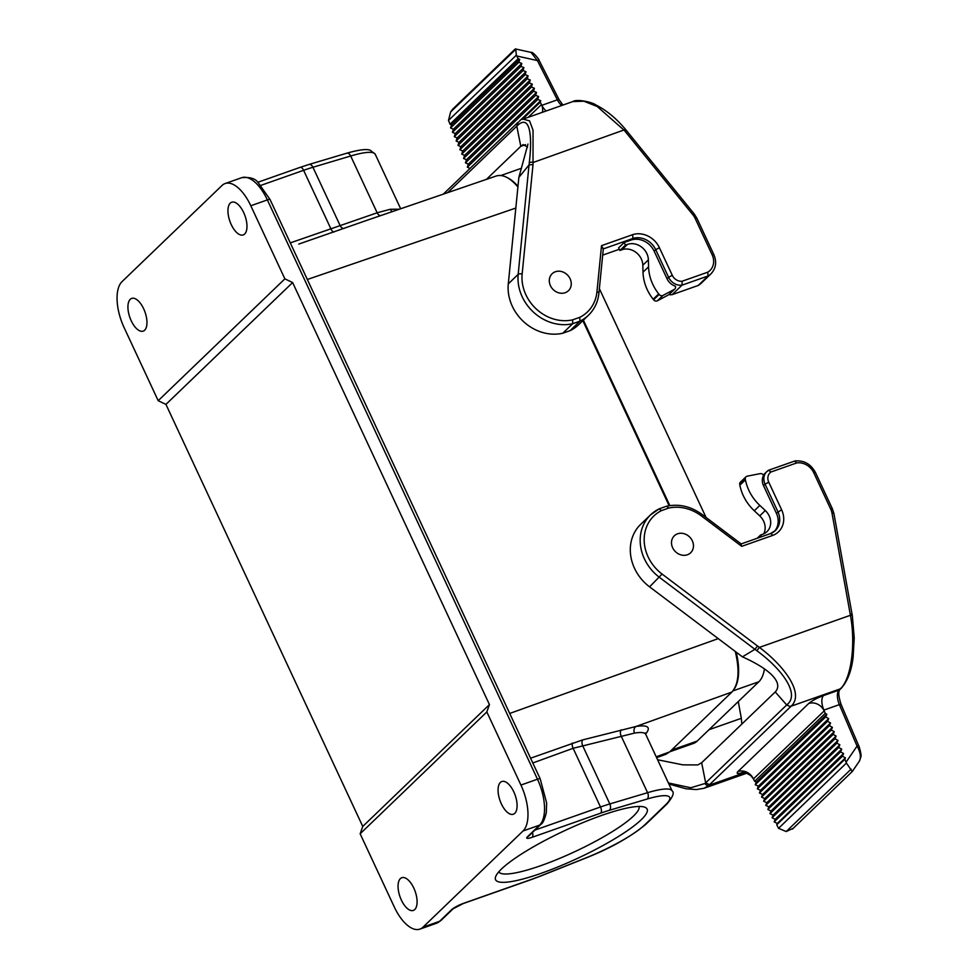 <?xml version="1.0" encoding="UTF-8"?>
<svg xmlns="http://www.w3.org/2000/svg" width="978" height="978" viewBox="0 0 978 978"><rect width="100%" height="100%" fill="white"/><g stroke="black" fill="none" stroke-linecap="round" stroke-linejoin="round"><path stroke-width="1.47" d="M496.298 175.979C502.839 174.096 510.051 177.751 517.912 186.945M669.111 505.699L582.827 320.674M735.297 651.47C739.845 670.712 738.708 684.245 731.874 692.069L669.637 751.923L665.871 754.307L656.617 757.669M641.201 819.772A83.582 15.269 -25 0 1 552.252 869.197A83.582 15.269 -25 0 1 495.699 876.545A83.582 15.269 -25 0 1 564.881 830.554A83.582 15.269 -25 0 1 644.575 807.119A83.582 15.269 -25 0 1 641.201 819.772M523.022 830.982L423.009 927.168L439.574 921.325L451.677 909.674A9.902 1.809 -25 0 1 463.523 903.342L532.093 879.161A56.968 10.403 155 0 0 541.396 875.652L585.908 857.902A56.968 10.403 155 0 0 644.661 824.955L665.688 804.723A56.968 10.403 155 0 0 647.106 799.05L609.355 810.297A56.968 10.403 155 0 0 600.773 813.109L532.191 837.29A9.902 1.809 -25 0 1 527.472 836.789L539.587 825.139L523.022 830.982A37.152 17.213 -109.4 0 0 520.932 785.053L486.836 711.947L360.149 833.794L394.244 906.887A37.152 17.213 -109.4 0 0 419.929 929.1A37.152 17.213 -109.4 0 0 423.009 927.168M514.795 813.317A17.335 8.032 -109.4 0 0 514.526 793.525A17.335 8.032 -109.4 0 0 501.824 781.52A17.335 8.032 -109.4 0 0 500.381 782.424A17.335 8.032 -109.4 0 0 500.65 802.229A17.335 8.032 -109.4 0 0 513.352 814.222A17.335 8.032 -109.4 0 0 514.795 813.317M414.782 909.516A17.335 8.032 -109.4 0 0 414.513 889.711A17.335 8.032 -109.4 0 0 401.811 877.718A17.335 8.032 -109.4 0 0 400.369 878.611A17.335 8.032 -109.4 0 0 400.638 898.415A17.335 8.032 -109.4 0 0 413.339 910.42A17.335 8.032 -109.4 0 0 414.782 909.516M486.836 711.947L489.44 704.6L362.752 826.447L360.149 833.794M489.44 704.6L292.63 282.544L284.879 278.852L250.796 205.759A37.152 17.213 -109.4 0 0 225.111 183.546A37.152 17.213 -109.4 0 0 222.03 185.478L122.005 281.664A37.152 17.213 -109.4 0 0 124.108 327.593L158.191 400.699L165.942 404.391L292.63 282.544M165.942 404.391L362.752 826.447M498.768 871.863A77.396 14.144 155 0 0 558.291 858.953A77.396 14.144 155 0 0 633.451 816.08A77.396 14.144 155 0 0 639.025 806.459M645.529 732.925L645.749 734.344C644.759 732.436 641.018 732.021 634.526 733.084L573.132 748.292L532.802 762.974M130.245 299.317A17.335 8.032 -109.4 0 0 130.502 319.121A17.335 8.032 -109.4 0 0 143.204 331.114A17.335 8.032 -109.4 0 0 144.646 330.222A17.335 8.032 -109.4 0 0 144.377 310.417A17.335 8.032 -109.4 0 0 131.675 298.412A17.335 8.032 -109.4 0 0 130.245 299.317M158.191 400.699L284.879 278.852M230.258 203.131A17.335 8.032 -109.4 0 0 230.527 222.935A17.335 8.032 -109.4 0 0 243.229 234.928A17.335 8.032 -109.4 0 0 244.659 234.023A17.335 8.032 -109.4 0 0 244.402 214.231A17.335 8.032 -109.4 0 0 231.7 202.226A17.335 8.032 -109.4 0 0 230.258 203.131M290.283 242.886L377.153 212.788L390.271 209.268L399.317 209.219M530.577 758.207L582.546 739.943L636.018 726.471A4.951 4.12 -99.5 0 0 634.526 733.084M366.994 220.282L298.791 244.072M390.271 209.268A4.951 4.108 -98.4 0 0 392.398 211.578M583.377 320.148L669.844 505.589M599.355 288.632L706.067 517.484L599.355 288.62M507.741 177.886A45.819 21.223 70.6 0 1 517.985 186.297M671.495 750.138L697.18 741.08A45.819 21.223 70.6 0 1 693.378 743.463L669.783 751.776M697.18 741.08L758.855 681.764A45.819 21.223 -109.4 0 0 764.441 668.94M734.478 688.659A45.819 21.223 -109.4 0 0 736.177 652.13M692.314 540.822A11.76 10.196 46.1 0 0 673.329 536.946A11.76 10.196 46.1 0 0 681.8 555.101A11.76 10.196 46.1 0 0 692.314 540.822M570.113 278.767A11.76 10.196 46.1 0 0 551.127 274.891A11.76 10.196 46.1 0 0 559.599 293.045A11.76 10.196 46.1 0 0 570.113 278.767M774.478 531.323A18.57 16.113 46.1 0 0 776.385 513.242L763.512 485.65L765.053 484.171L777.926 511.763A18.57 16.113 -133.9 0 1 775.273 530.626A18.57 16.113 -133.9 0 1 770.64 533.585M668.915 784.026L686.043 788.781L696.312 789.564L704.038 788.268L708.916 785.285L790.554 706.764L786.679 704.942L775.248 691.947L701.654 762.73L697.791 764.943L682.778 764.845L657.595 759.759M668.414 782.962L690.81 787.767L705.065 783.464L705.664 782.852L701.654 762.73M823.855 710.101A12.384 5.734 -109.4 0 1 823.513 695.566C816.936 698.035 811.997 700.688 808.696 703.5A12.384 10.734 -133.9 0 1 824.197 710.884L825.261 713.39L754.649 781.288L753.451 778.928L824.197 710.884L823.855 710.101L839.381 704.625L857.058 746.08C860.616 752.644 861.325 757.705 859.21 761.263M808.696 703.5L737.95 771.544C735.921 773.891 737.889 774.099 743.855 772.18M737.95 771.544A12.384 10.734 -133.9 0 1 753.451 778.928L753.072 778.17M852.266 771.532L859.613 760.774L860.897 756.691C861.814 755.762 858.794 744.637 858.708 745.737L857.058 746.08L846.068 762.18L846.435 763.036L778.561 828.317L776.752 824.772L777.29 823.427L774.16 821.887L775.187 819.295L772.058 817.755L773.085 815.163L769.967 813.61L770.982 811.031L767.864 809.478L768.891 806.887L765.762 805.346L766.789 802.755L763.659 801.214L764.686 798.623L761.556 797.082L762.583 794.491L759.454 792.95L760.481 790.358L757.363 788.818L758.378 786.226L755.26 784.686L756.287 782.094L754.649 781.288M709.001 729.71L741.312 718.317L738.28 701.544M709.527 784.698L705.664 782.852L787.29 704.392C800.334 693.549 780.872 668.121 756.813 650.725L754.906 649.319L742.424 656.849L649.588 586.861A43.338 37.58 -133.9 0 1 640.712 524.318L650.59 514.831A43.338 37.58 46.1 0 0 659.453 577.362L754.918 649.319L757.534 646.018L662.082 574.062A40.245 34.902 -133.9 0 1 661.58 510.577L668.659 508.083A40.245 34.902 -133.9 0 1 701.409 515.932L741.727 546.335L772.51 535.479A21.675 18.79 46.1 0 0 781.618 509.782L768.757 482.191A9.291 8.056 -133.9 0 1 771.055 471.971L796.679 462.949A15.477 13.423 -133.9 0 1 813.757 472.753L830.725 509.135A15.477 13.423 -133.9 0 1 831.997 513.108L850.408 615.296C855.762 643.145 851.508 678.83 840.334 688.842L791.141 706.189C804.87 693.561 784.05 665.774 759.405 647.387L757.498 645.981M846.068 762.18L844.845 759.295L776.752 824.772M846.422 763.048L852.205 771.52M778.561 828.317L786.202 831.544L793.085 828.378M741.312 718.317L741.862 724.05M825.261 713.39L826.826 714.258L825.689 716.947L828.684 718.622L827.547 721.312L830.542 722.986L829.405 725.676L832.4 727.351L831.276 730.04L834.271 731.703L833.134 734.405L836.129 736.067L834.992 738.769L837.987 740.432L836.85 743.133L839.845 744.796L838.721 747.498L841.716 749.16L840.579 751.862L843.574 753.525L842.437 756.226L845.432 757.889L844.845 759.295M742.424 656.849C772.461 670.297 783.097 683.488 775.248 691.947M761.422 536.775L760.603 535.003L762.669 534.269A15.477 13.423 46.1 0 0 766.984 531.629A15.477 13.423 46.1 0 0 765.273 510.528L759.833 505.418A43.338 37.58 -133.9 0 1 745.432 479.843L745.297 479.196A3.093 2.69 -133.9 0 1 747.204 476.176L760.175 473.633A3.093 2.69 -133.9 0 1 763.561 475.332A12.384 10.734 46.1 0 0 763.512 485.65M850.212 614.111A3.093 0.954 170.5 0 1 852.144 614.661L852.351 615.847A3.093 0.954 170.5 0 0 850.408 615.296L759.405 647.387L756.813 650.725M796.679 462.949L794.723 461.029L768.684 470.21M771.055 471.971L768.549 470.271L766.825 471.604A12.384 10.734 46.1 0 0 765.053 484.171L768.757 482.191M740.762 544.135L741.727 546.335M668.659 508.083L666.751 506.201C679.16 503.621 690.969 506.408 702.167 514.526L701.409 515.932M659.05 508.939L650.59 514.831A43.338 37.58 46.1 0 1 659.05 508.939L661.58 510.577M840.542 688.903L839.026 690.089A12.384 5.734 -109.4 0 0 839.381 704.625L841.031 704.282L858.708 745.737M772.058 817.755L840.579 751.862M775.187 819.295L843.574 753.525M774.16 821.887L842.437 756.226M767.864 809.478L836.85 743.133M770.982 811.031L839.845 744.796M769.967 813.61L838.721 747.498M763.659 801.214L833.134 734.405M766.789 802.755L836.129 736.067M765.762 805.346L834.992 738.769M759.454 792.95L829.405 725.676M762.583 794.491L832.4 727.351M761.556 797.082L831.276 730.04M755.26 784.686L825.689 716.947M758.378 786.226L828.684 718.622M757.363 788.818L827.547 721.312M756.287 782.094L826.826 714.258M760.481 790.358L830.542 722.986M764.686 798.623L834.271 731.703M768.891 806.887L837.987 740.432M773.085 815.163L841.716 749.16M777.29 823.427L845.432 757.889M757.204 538.267L760.603 535.003M763.757 533.829A15.477 13.423 46.1 0 0 759.723 515.871L754.27 510.76A43.338 37.58 -133.9 0 1 739.869 485.186L739.747 484.538A3.093 2.69 -133.9 0 1 740.432 482.142L745.994 476.799M486.445 179.353L520.809 146.309L523.108 144.646L527.582 147.018M533.022 164.585L533.034 130.147L529.538 120.856L523.071 119.12L572.827 101.578L583.878 101.211L597.191 106.504L624.27 130.343L692.901 214.818A15.477 13.423 -133.9 0 1 695.175 218.436L712.143 254.818A15.477 13.423 -133.9 0 1 707.73 272.202L682.118 281.236A9.291 8.056 -133.9 0 1 672.277 275.307L659.416 247.715A21.675 18.79 46.1 0 0 632.301 234.793L601.519 245.649L596.935 291.884A40.245 34.902 -133.9 0 1 579.709 317.349L572.631 319.843L572.68 323.718L562.802 333.217A43.338 37.58 -133.9 0 1 508.291 283.864L518.866 177.409L529.037 164.927L529.281 162.776C532.545 135.563 529.978 113.754 517.374 125.575L516.787 126.174L520.809 146.309L525.541 144.634M522.374 119.389L540.259 102.189L541.457 104.56L528.193 117.311M531.078 52.421L537.399 60.563L557.362 99.829L541.836 105.306A12.384 5.734 -109.4 0 0 546.213 110.954M542.387 112.311A12.384 10.734 46.1 0 0 541.457 104.56L541.836 105.306M470.039 168.448L467.325 167.201L468.291 164.133L465.455 162.837L466.433 159.769L463.596 158.473L464.574 155.404L461.738 154.108L462.716 151.04L459.88 149.744L460.846 146.688L458.01 145.38L458.988 142.323L456.151 141.028L457.129 137.959L454.293 136.663L455.271 133.595L452.435 132.299L453.401 129.23L450.565 127.935L451.543 124.866L450.063 124.194L448.474 120.441L516.347 55.171L518.157 58.704L519.685 59.328L518.841 62.274L521.787 63.46L520.944 66.406L523.89 67.592L523.047 70.538L525.993 71.724L525.149 74.67L528.096 75.856L527.252 78.802L530.198 79.988L529.342 82.934L532.289 84.132L531.445 87.066L534.391 88.264L533.548 91.198L536.494 92.397L535.651 95.331L538.597 96.529L537.753 99.463L540.7 100.661L540.259 102.189M675.346 286.151A12.384 10.734 -133.9 0 1 667.033 278.767L654.172 251.187A18.57 16.113 -133.9 0 0 630.932 240.111L624.184 242.483L618.634 247.825L619.869 250.478L621.935 249.745A15.477 13.423 -133.9 0 1 642.827 265.197L643.011 272.165A43.338 37.58 46.1 0 0 653.157 299.231L653.585 299.781A3.093 2.69 46.1 0 0 657.375 300.796L668.707 294.769A3.093 2.69 46.1 0 0 669.233 294.39L674.796 289.036A3.093 2.69 46.1 0 0 675.346 286.151M682.118 281.236L682.033 285.16L672.155 294.659A12.384 10.734 -133.9 0 1 668.952 294.623M570.15 330.625L580.027 321.126A43.338 37.58 46.1 0 0 588.475 315.246L578.597 324.745A43.338 37.58 -133.9 0 1 570.15 330.625L562.802 333.217M619.306 249.28L602.68 255.136M672.155 294.659L698.243 285.454L708.121 275.955A18.57 16.113 46.1 0 0 710.969 273.84L701.092 283.339A18.57 16.113 -133.9 0 1 698.243 285.454M527.961 144.072L518.866 177.409M517.276 123.008L518.707 121.932M529.281 162.776A3.093 1.259 -173.4 0 1 533.267 162.434L625.541 129.426L694.197 213.925L692.901 214.818M625.064 131.309L626.336 130.392M707.73 272.202L708.121 275.955L682.033 285.16A12.384 10.734 46.1 0 1 668.585 277.287L667.033 278.767M601.519 245.649L603.133 248.974M579.709 317.349L580.027 321.126L572.68 323.718A43.338 37.58 46.1 0 1 518.169 274.366L508.291 283.864M533.022 164.548L529.037 164.927L518.169 274.366A3.093 1.235 -174.3 0 1 522.154 273.987L533.022 164.548M518.108 122.507L516.787 126.174L447.716 192.629M450.063 124.194L518.157 58.704M448.474 120.441L450.65 111.944L452.545 109.328M516.347 55.171L515.834 50.171M561.739 105.49A12.384 5.734 -109.4 0 1 557.362 99.829A3.093 0.746 -26.9 0 1 559.098 99.695L539.147 60.428C539.832 60.074 532.435 51.1 531.164 52.433L515.382 48.924M516.763 55.978L537.399 60.563A3.093 0.746 -26.9 0 1 539.147 60.416M520.944 66.406L452.435 132.299M521.787 63.46L453.401 129.23M518.841 62.274L450.565 127.935M525.149 74.67L456.151 141.028M525.993 71.724L457.129 137.959M523.047 70.538L454.293 136.663M529.342 82.934L459.88 149.744M530.198 79.988L460.846 146.688M527.252 78.802L458.01 145.38M533.548 91.198L463.596 158.473M534.391 88.264L464.574 155.404M531.445 87.066L461.738 154.108M537.753 99.463L467.325 167.201M538.597 96.529L468.291 164.133M535.651 95.331L465.455 162.837M540.7 100.661L519.465 121.076M536.494 92.397L466.433 159.769M532.289 84.132L462.716 151.04M528.096 75.856L458.988 142.323M523.89 67.592L455.271 133.595M519.685 59.328L451.543 124.866M624.184 242.483L625.419 245.123L619.869 250.478M625.419 245.123L627.485 244.39A15.477 13.423 -133.9 0 1 648.377 259.855L648.561 266.823A43.338 37.58 46.1 0 0 658.707 293.889L659.148 294.439A3.093 2.69 46.1 0 0 662.925 295.454L674.27 289.427A3.093 2.69 46.1 0 0 674.796 289.036M656.214 756.789L669.637 751.923M731.874 692.069L636.018 726.471C647.998 724.674 651.201 727.192 645.627 734.05M520.932 785.053L537.484 779.209L267.361 199.915L250.796 205.759M515.822 208.057L307.349 279.488M509.709 713.451L718.243 638.61M582.546 739.943A4.951 3.007 -102.8 0 0 582.582 745.517L609.82 803.94L647.57 792.681L621.091 735.896A4.951 3.044 -105.2 0 1 621.287 729.832M534.917 830.102L600.492 806.984L573.132 748.292A4.951 2.298 -110 0 1 572.338 743.035M647.106 799.05A4.951 3.056 73.4 0 0 647.57 792.681A61.92 11.32 -25 0 1 672.13 790.933L645.773 734.405M600.773 813.109A4.951 2.298 70.6 0 0 600.492 806.984A61.92 11.32 -25 0 1 609.82 803.94A4.951 3.056 73.4 0 1 609.355 810.297M380.564 215.637A4.951 3.081 -108 0 1 377.153 212.788L350.686 156.003L312.936 167.262L340.173 225.673A4.951 3.105 -110.5 0 0 344.048 228.461M334.048 232.03A4.951 2.286 -108.8 0 1 330.98 228.999L303.608 170.306L260.93 185.355M375.246 154.267A61.92 11.32 155 0 0 350.686 156.003A4.951 3.056 73.4 0 0 346.738 153.216C362.765 148.668 367.728 149.353 370.222 150.196L375.246 154.267L400.662 208.754M346.738 153.216L308.999 164.463A4.951 3.056 73.4 0 1 312.936 167.262A61.92 11.32 155 0 0 303.608 170.306A4.951 2.298 70.6 0 0 300.185 167.348L257.813 182.287M540.198 778.83L546.653 802.999L546.299 812.779C544.501 819.698 542.717 823.537 540.956 824.295A4.951 4.291 46.1 0 1 539.587 825.139A37.152 17.213 -109.4 0 0 537.484 779.209A4.951 0.905 -25 0 1 540.198 778.83L270.062 199.536A4.951 0.905 -25 0 0 267.361 199.915A37.152 17.213 -109.4 0 0 241.664 177.703L225.111 183.546M436.494 923.256A37.152 17.213 -109.4 0 0 439.574 921.325A4.951 4.291 -133.9 0 0 440.944 920.481L436.494 923.256L419.929 929.1M440.944 920.481L453.058 908.831A4.951 4.291 -133.9 0 1 451.677 909.674M463.523 903.342A4.951 2.298 70.6 0 1 463.107 903.599L453.058 908.831M463.107 903.599L531.69 879.418A4.951 2.298 -109.4 0 0 532.093 879.161M531.69 879.418L541.176 875.836A4.951 1.443 -111.7 0 0 541.396 875.652M541.176 875.836L585.688 858.085A4.951 1.443 -111.7 0 0 585.908 857.902M585.688 858.085C610.321 848.366 630.443 837.034 646.03 824.112A4.951 4.291 -133.9 0 1 644.661 824.955M646.03 824.112L667.057 803.879A4.951 4.291 -133.9 0 1 665.688 804.723M540.956 824.295L528.853 835.945A4.951 4.291 -133.9 0 1 527.472 836.789M532.435 832.498A4.951 2.298 70.6 0 1 532.191 837.29M732.95 690.896L758.855 681.764M776.385 513.242L781.618 509.782M744.857 772.608L708.916 785.285A3.093 2.677 -133.6 0 1 705.065 783.464M823.5 695.566L839.026 690.089A3.093 2.69 -133.9 0 0 839.919 689.539M839.723 689.429L840.334 688.842A3.093 2.665 -133.3 0 0 841.202 688.316L840.554 688.928M787.29 704.392A3.093 2.69 45.8 0 0 791.141 706.189L790.554 706.764M786.202 831.544L851.129 769.111M649.588 586.861L662.082 574.062M768.402 470.381A12.384 10.734 46.1 0 0 766.825 471.604L763.329 474.966M852.144 614.661L833.941 513.633A3.093 0.941 169.8 0 0 831.997 513.108M830.725 509.135L832.425 508.89L815.456 472.508L813.757 472.753M770.114 533.78A3.093 1.43 70.6 0 1 770.395 533.621A3.093 1.43 70.6 0 1 772.51 535.479M754.27 510.76L759.833 505.418M759.723 515.871L765.273 510.528M739.869 485.186L745.432 479.843M739.747 484.538L745.297 479.196M572.631 319.843A40.245 34.902 -133.9 0 1 522.154 273.987M603.304 248.913L632.473 238.62A18.57 16.113 -133.9 0 1 655.725 249.696L654.172 251.187M659.416 247.715L655.725 249.696L668.585 277.287L672.277 275.307M632.301 234.793A3.093 1.43 70.6 0 1 632.473 238.62L630.932 240.111M712.143 254.818L713.842 254.586L696.874 218.204L695.175 218.436M596.935 291.884A3.093 1.235 5.7 0 1 598.903 293.253C597.961 302.006 594.49 309.341 588.475 315.246M517.802 122.495A3.093 2.69 45.8 0 0 517.374 125.575M515.577 49.511L450.65 111.944M648.561 266.823L643.011 272.165M648.377 259.855L642.827 265.197M658.707 293.889L653.157 299.231M659.148 294.439L653.585 299.781M662.925 295.454L657.375 300.796M674.27 289.427L668.707 294.769M627.485 244.39L621.935 249.745M367.215 220.221L496.347 175.967M308.999 164.463L300.185 167.348M241.664 177.703C249.818 176.871 255.319 178.497 258.155 182.593L270.062 199.536M667.057 803.879C672.852 796.911 674.539 792.596 672.13 790.933M500.919 175.502L521.47 168.253M744.808 771.556L741.984 772.461C742.204 773.097 742.828 770.273 751.018 775.872L753.427 778.879M704.038 788.268L746.825 773.182M852.217 771.569L792.424 829.075M852.351 615.847L854.222 637.888L853.146 656.825C851.642 670.541 847.645 681.043 841.178 688.341M794.882 460.98C803.965 460.161 810.823 464 815.456 472.508M740.835 544.037L770.371 533.621L775.273 530.626M741.446 544.147L702.167 514.526M666.629 506.188L659.319 508.768M840.567 688.915L839.882 689.563C838.109 691.385 838.488 696.287 841.031 704.282M833.941 513.633L832.425 508.89M572.815 101.578C576.568 98.754 592.069 102.079 595.688 104.829C606.299 110.159 616.25 118.362 625.541 129.426M713.842 254.586C716.935 261.994 715.982 268.412 710.969 273.84M603.365 248.278L598.903 293.253M517.24 123.045L443.315 194.133M452.557 109.279L515.125 49.108M559.098 99.695L562.937 105.062M696.874 218.204L694.197 213.925"/></g></svg>
